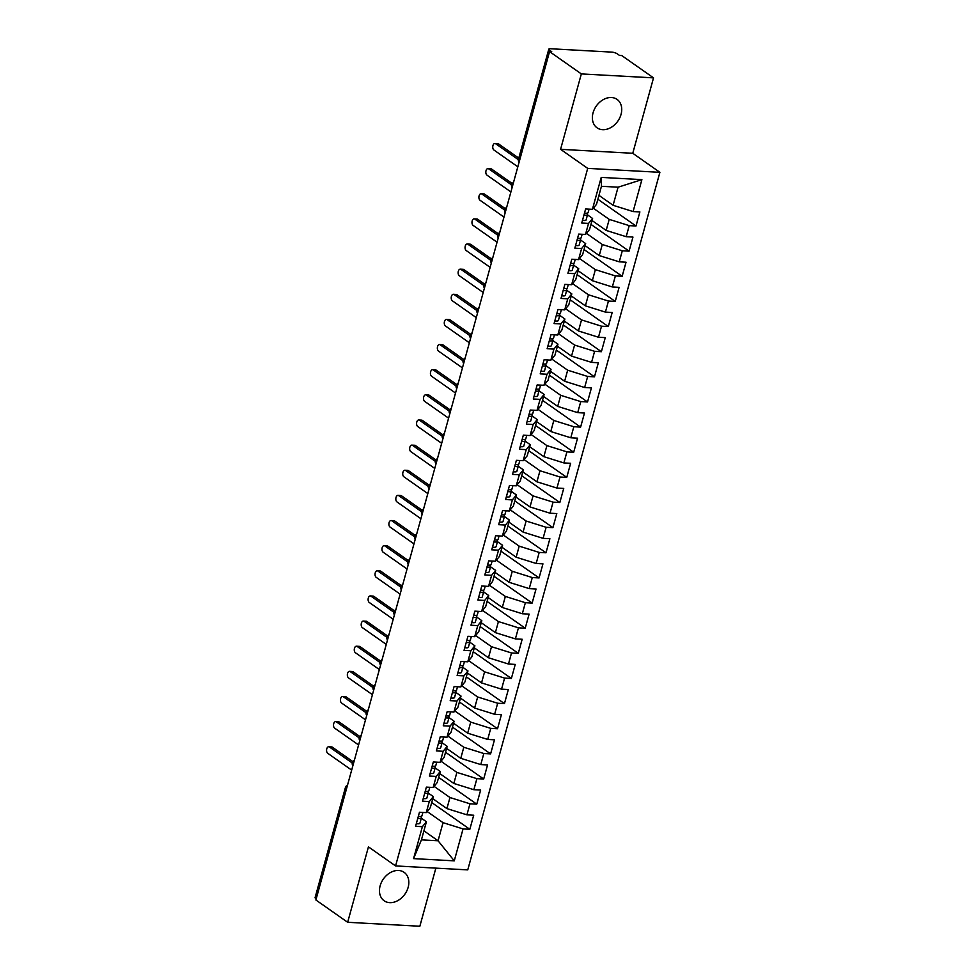 <?xml version="1.0" encoding="UTF-8"?>
<svg xmlns="http://www.w3.org/2000/svg" width="975" height="975" viewBox="0 0 975 975"><rect width="100%" height="100%" fill="white"/><g stroke="black" fill="none" stroke-linecap="round" stroke-linejoin="round"><path stroke-width="1.46" d="M593.056 112.832A17.379 13.163 125.1 0 0 597.066 127.822A17.379 13.163 125.1 0 0 621.051 114.368A17.379 13.163 125.1 0 0 617.029 99.377A17.379 13.163 125.1 0 0 593.056 112.832M380.14 885.8A17.379 13.163 125.1 0 0 384.162 900.79A17.379 13.163 125.1 0 0 408.147 887.335A17.379 13.163 125.1 0 0 404.125 872.345A17.379 13.163 125.1 0 0 380.14 885.8M653.53 77.866L581.344 73.917L560.576 149.321L632.763 153.282L653.53 77.866L621.745 55.563L619.564 55.453L617.236 53.82A4.071 1.133 15.4 0 0 611.788 52.114L550.534 48.75A4.071 1.133 15.4 0 0 548.791 49.201A4.071 1.133 15.4 0 0 549.425 50.103L551.753 51.724L549.559 51.602L315.888 899.986L347.661 922.289L419.847 926.25L435.862 868.128M632.763 153.282L659.892 172.331L467.756 869.883L395.57 865.922L587.706 168.37L659.892 172.331M413.571 858.622L422.37 826.69L426.416 821.754L421.432 839.853L413.571 858.622L454.265 860.852L463.052 828.921L469.828 829.298L473.716 815.222L466.928 814.844L469.974 803.79L476.763 804.156L480.638 790.079L473.85 789.713L476.897 778.647L483.685 779.025L487.561 764.948L480.773 764.571L483.819 753.517L490.608 753.882L494.483 739.806L487.707 739.44L490.742 728.374L497.53 728.752L501.406 714.675L494.63 714.297L497.677 703.243L504.453 703.609L508.328 689.532L501.552 689.167L504.599 678.1L511.375 678.478L515.251 664.402L508.475 664.024L511.522 652.97L518.298 653.335L522.173 639.259L515.397 638.893L518.444 627.827L525.22 628.205L529.108 614.128L522.32 613.75L525.367 602.696L532.143 603.062L536.031 588.985L529.242 588.62L532.289 577.553L539.077 577.931L542.953 563.855L536.165 563.477L539.212 552.423L546 552.788L549.876 538.712L543.087 538.346L546.134 527.28L552.923 527.658L556.798 513.581L550.022 513.203L553.069 502.137L559.845 502.515L563.721 488.438L556.944 488.061L559.991 477.007L566.768 477.372L570.643 463.296L563.867 462.93L566.914 451.864L573.69 452.242L577.566 438.165L570.789 437.787L573.836 426.733L580.612 427.099L584.488 413.022L577.712 412.657L580.759 401.59L587.535 401.968L591.423 387.892L584.634 387.514L587.681 376.46L594.47 376.825L598.345 362.749L591.557 362.383L594.604 351.317L601.392 351.695L605.268 337.618L598.479 337.24L601.526 326.186L608.315 326.552L612.19 312.475L605.414 312.11L608.449 301.043L615.237 301.421L619.113 287.345L612.337 286.967L615.383 275.913L622.16 276.278L626.035 262.202L619.259 261.836L622.306 250.77L629.082 251.148L632.958 237.071L626.182 236.693L629.228 225.639L636.005 226.005L639.88 211.928L633.104 211.563L613.092 205.298L618.077 187.2L601.453 186.286L596.468 204.384L592.422 209.32L601.209 177.401L641.891 179.632L633.104 211.563M592.422 209.32L585.634 208.955L581.758 223.031L588.534 223.397L585.487 234.463L578.711 234.085L574.836 248.162L581.612 248.54L578.565 259.606L571.789 259.228L567.913 273.305L574.689 273.683L571.643 284.737L564.866 284.371L560.991 298.447L567.767 298.813L564.72 309.879L557.944 309.502L554.068 323.578L560.844 323.956L557.798 335.01L551.021 334.644L547.133 348.721L553.922 349.087L550.875 360.153L544.087 359.775L540.211 373.852L546.999 374.229L543.952 385.283L537.164 384.918L533.288 398.994L540.077 399.36L537.03 410.426L530.242 410.048L526.366 424.125L533.142 424.503L530.095 435.557L523.319 435.191L519.443 449.268L526.22 449.633L523.173 460.7L516.397 460.322L512.521 474.398L519.297 474.776L516.25 485.83L509.474 485.465L505.598 499.541L512.375 499.907L509.328 510.973L502.552 510.595L498.676 524.672L505.452 525.05L502.405 536.104L495.629 535.738L491.741 549.815L498.53 550.18L495.483 561.247L488.694 560.869L484.819 574.945L491.607 575.323L488.56 586.377L481.772 586.012L477.896 600.088L484.685 600.454L481.638 611.52L474.849 611.142L470.974 625.219L477.762 625.597L474.715 636.663L467.927 636.285L464.051 650.362L470.827 650.739L467.781 661.793L461.004 661.428L457.129 675.504L463.905 675.87L460.858 686.936L454.082 686.558L450.206 700.635L456.982 701.013L453.936 712.067L447.159 711.701L443.284 725.778L450.06 726.143L447.013 737.21L440.237 736.832L436.361 750.908L443.138 751.286L440.091 762.34L433.314 761.975L429.427 776.051L436.215 776.417L433.168 787.483L426.38 787.105L422.504 801.182L429.293 801.56L426.246 812.614L419.457 812.248L415.582 826.325L422.37 826.69M593.324 208.223L609.217 219.375L606.17 230.429L592.02 220.508M629.228 225.639L609.217 219.375M626.182 236.693L606.17 230.429M601.453 186.286L601.209 177.401M586.402 233.354L602.294 244.506L599.247 255.572L585.097 245.651M622.306 250.77L602.294 244.506M619.259 261.836L599.247 255.572M588.534 223.397L592.593 218.461L587.486 214.878M592.593 218.461L589.546 229.527L585.487 234.463M579.479 258.497L595.372 269.648L592.325 280.702L578.175 270.782M615.383 275.913L595.372 269.648M612.337 286.967L592.325 280.702M581.612 248.54L585.67 243.604L580.564 240.021M585.67 243.604L582.623 254.658L578.565 259.606M572.557 283.627L588.437 294.779L585.39 305.845L571.253 295.925M608.449 301.043L588.437 294.779M605.414 312.11L585.39 305.845M574.689 273.683L578.736 268.734L573.641 265.151M578.736 268.734L575.689 279.801L571.643 284.737M565.622 308.77L581.514 319.922L578.467 330.976L564.33 321.055M601.526 326.186L581.514 319.922M598.479 337.24L578.467 330.976M567.767 298.813L571.813 293.877L566.719 290.294M571.813 293.877L568.766 304.931L564.72 309.879M558.699 333.901L574.592 345.065L571.545 356.119L557.408 346.198M594.604 351.317L574.592 345.065M591.557 362.383L571.545 356.119M560.844 323.956L564.891 319.008L559.796 315.425M564.891 319.008L561.844 330.074L557.798 335.01M551.777 359.044L567.669 370.195L564.622 381.262L550.485 371.329M587.681 376.46L567.669 370.195M584.634 387.514L564.622 381.262M553.922 349.087L557.968 344.151L552.862 340.567M557.968 344.151L554.921 355.205L550.875 360.153M544.854 384.174L560.747 395.338L557.7 406.392L543.562 396.472M580.759 401.59L560.747 395.338M577.712 412.657L557.7 406.392M546.999 374.229L551.046 369.281L545.939 365.698M551.046 369.281L547.999 380.347L543.952 385.283M537.932 409.317L553.824 420.469L550.778 431.535L536.628 421.602M573.836 426.733L553.824 420.469M570.789 437.787L550.778 431.535M540.077 399.36L544.123 394.424L539.017 390.841M544.123 394.424L541.076 405.478L537.03 410.426M531.009 434.46L546.902 445.612L543.855 456.666L529.705 446.745M566.914 451.864L546.902 445.612M563.867 462.93L543.855 456.666M533.142 424.503L537.201 419.555L532.094 415.972M537.201 419.555L534.154 430.621L530.095 435.557M524.087 459.591L539.979 470.742L536.933 481.808L522.783 471.876M559.991 477.007L539.979 470.742M556.944 488.061L536.933 481.808M526.22 449.633L530.278 444.697L525.172 441.114M530.278 444.697L527.231 455.752L523.173 460.7M517.164 484.733L533.045 495.885L530.01 506.939L515.86 497.018M553.069 502.137L533.045 495.885M550.022 513.203L530.01 506.939M519.297 474.776L523.356 469.828L518.249 466.257M523.356 469.828L520.309 480.894L516.25 485.83M510.23 509.864L526.122 521.016L523.075 532.082L508.938 522.149M546.134 527.28L526.122 521.016M543.087 538.346L523.075 532.082M512.375 499.907L516.421 494.971L511.327 491.388M516.421 494.971L513.374 506.025L509.328 510.973M503.307 535.007L519.2 546.158L516.153 557.212L502.015 547.292M539.212 552.423L519.2 546.158M536.165 563.477L516.153 557.212M505.452 525.05L509.498 520.102L504.404 516.531M509.498 520.102L506.452 531.168L502.405 536.104M496.385 560.138L512.277 571.289L509.23 582.355L495.093 572.423M532.289 577.553L512.277 571.289M529.242 588.62L509.23 582.355M498.53 550.18L502.576 545.244L497.482 541.661M502.576 545.244L499.529 556.298L495.483 561.247M489.462 585.28L505.355 596.432L502.308 607.486L488.17 597.565M525.367 602.696L505.355 596.432M522.32 613.75L502.308 607.486M491.607 575.323L495.653 570.375L490.547 566.804M495.653 570.375L492.607 581.441L488.56 586.377M482.54 610.411L498.432 621.562L495.385 632.629L481.248 622.708M518.444 627.827L498.432 621.562M515.397 638.893L495.385 632.629M484.685 600.454L488.731 595.518L483.624 591.935M488.731 595.518L485.684 606.584L481.638 611.52M475.617 635.554L491.51 646.705L488.463 657.759L474.313 647.839M511.522 652.97L491.51 646.705M508.475 664.024L488.463 657.759M477.762 625.597L481.808 620.661L476.702 617.077M481.808 620.661L478.762 631.715L474.715 636.663M468.695 660.684L484.587 671.836L481.54 682.902L467.391 672.982M504.599 678.1L484.587 671.836M501.552 689.167L481.54 682.902M470.827 650.739L474.886 645.791L469.779 642.208M474.886 645.791L471.839 656.858L467.781 661.793M461.772 685.827L477.665 696.979L474.618 708.045L460.468 698.112M497.677 703.243L477.665 696.979M494.63 714.297L474.618 708.045M463.905 675.87L467.963 670.934L462.857 667.351M467.963 670.934L464.917 681.988L460.858 686.936M454.85 710.958L470.73 722.122L467.683 733.176L453.546 723.255M490.742 728.374L470.73 722.122M487.707 739.44L467.683 733.176M456.982 701.013L461.029 696.065L455.934 692.482M461.029 696.065L457.982 707.131L453.936 712.067M447.915 736.101L463.808 747.252L460.761 758.318L446.623 748.386M483.819 753.517L463.808 747.252M480.773 764.571L460.761 758.318M450.06 726.143L454.106 721.207L449.012 717.624M454.106 721.207L451.059 732.262L447.013 737.21M440.992 761.231L456.885 772.395L453.838 783.449L439.701 773.528M476.897 778.647L456.885 772.395M473.85 789.713L453.838 783.449M443.138 751.286L447.184 746.338L442.089 742.755M447.184 746.338L444.137 757.404L440.091 762.34M434.07 786.374L449.962 797.526L446.916 808.592L432.778 798.659M469.974 803.79L449.962 797.526M466.928 814.844L446.916 808.592M436.215 776.417L440.261 771.481L435.155 767.898M440.261 771.481L437.214 782.535L433.168 787.483M346.478 788.885L316.205 898.804M315.742 898.475A4.071 1.133 -164.6 0 1 315.108 897.573L345.382 787.666A4.071 1.133 -164.6 0 0 346.028 788.568A4.071 3.083 -54.9 0 1 347.137 786.52M427.148 811.517L443.04 822.668L438.055 840.767L423.918 830.834M463.052 828.921L443.04 822.668M454.265 860.852L438.055 840.767L421.432 839.853M429.293 801.56L433.339 796.612L428.232 793.041M433.339 796.612L430.292 807.678L426.246 812.614M581.344 73.917L549.559 51.602M395.57 865.922L368.44 846.873L347.661 922.289M560.576 149.321L587.706 168.37M598.955 195.366L613.092 205.298M426.416 821.754L421.31 818.171M641.891 179.632L618.077 187.2M469.828 829.298L431.706 802.535M354.461 759.939L352.341 762.389A4.071 1.133 15.4 0 0 352.341 762.401A4.071 1.133 15.4 0 0 352.987 763.303L353.438 763.62M476.763 804.156L438.628 777.404M483.685 779.025L445.551 752.261M490.608 753.882L452.473 727.131M497.53 728.752L459.408 701.988M504.453 703.609L466.33 676.857M511.375 678.478L473.253 651.714M518.298 653.335L480.175 626.584M525.22 628.205L487.098 601.441M532.143 603.062L494.02 576.31M539.077 577.931L500.943 551.168M546 552.788L507.865 526.037M552.923 527.658L514.788 500.894M559.845 502.515L521.722 475.751M566.768 477.372L528.645 450.621M573.69 452.242L535.567 425.478M580.612 427.099L542.49 400.347M587.535 401.968L549.413 375.204M594.47 376.825L556.335 350.074M601.392 351.695L563.258 324.931M608.315 326.552L570.18 299.8M615.237 301.421L577.115 274.658M622.16 276.278L584.037 249.527M629.082 251.148L590.96 224.384M636.005 226.005L597.882 199.253M361.384 734.797L359.263 737.246A4.071 1.133 15.4 0 0 359.263 737.258A4.071 1.133 15.4 0 0 359.909 738.16L360.36 738.489M368.306 709.666L366.186 712.116A4.071 1.133 15.4 0 0 366.186 712.128A4.071 1.133 15.4 0 0 366.832 713.03L367.295 713.347M375.229 684.523L373.108 686.973A4.071 1.133 15.4 0 0 373.108 686.985A4.071 1.133 15.4 0 0 373.754 687.887L374.217 688.216M382.151 659.392L380.031 661.842A4.071 1.133 15.4 0 0 380.031 661.854A4.071 1.133 15.4 0 0 380.677 662.756L381.14 663.073M389.074 634.25L386.953 636.699A4.071 1.133 15.4 0 0 386.953 636.712A4.071 1.133 15.4 0 0 387.599 637.613L388.062 637.943M395.996 609.119L393.888 611.569A4.071 1.133 15.4 0 0 393.876 611.581A4.071 1.133 15.4 0 0 394.522 612.483L394.985 612.8M402.931 583.976L400.81 586.426A4.071 1.133 15.4 0 0 400.798 586.438A4.071 1.133 15.4 0 0 401.444 587.34L401.907 587.669M409.853 558.846L407.733 561.295A4.071 1.133 15.4 0 0 407.733 561.308A4.071 1.133 15.4 0 0 408.367 562.209L408.83 562.526M416.776 533.703L414.655 536.153A4.071 1.133 15.4 0 0 414.655 536.165A4.071 1.133 15.4 0 0 415.301 537.067L415.752 537.396M423.698 508.572L421.578 511.022A4.071 1.133 15.4 0 0 421.578 511.034A4.071 1.133 15.4 0 0 422.224 511.924L422.687 512.253M430.621 483.429L428.5 485.879A4.071 1.133 15.4 0 0 428.5 485.891A4.071 1.133 15.4 0 0 429.146 486.793L429.609 487.122M437.543 458.287L435.423 460.748A4.071 1.133 15.4 0 0 436.069 461.65L436.532 461.979M444.466 433.156L442.345 435.606A4.071 1.133 15.4 0 0 442.345 435.618A4.071 1.133 15.4 0 0 442.991 436.52L443.454 436.837M451.388 408.013L449.28 410.475A4.071 1.133 15.4 0 0 449.268 410.475A4.071 1.133 15.4 0 0 449.914 411.377L450.377 411.706M458.311 382.883L456.202 385.332A4.071 1.133 15.4 0 0 456.19 385.344A4.071 1.133 15.4 0 0 456.836 386.246L457.299 386.563M465.246 357.74L463.125 360.189A4.071 1.133 15.4 0 0 463.113 360.202A4.071 1.133 15.4 0 0 463.759 361.103L464.222 361.433M472.168 332.609L470.048 335.059A4.071 1.133 15.4 0 0 470.048 335.071A4.071 1.133 15.4 0 0 470.693 335.973L471.144 336.29M479.091 307.466L476.97 309.916A4.071 1.133 15.4 0 0 476.97 309.928A4.071 1.133 15.4 0 0 477.616 310.83L478.067 311.159M486.013 282.336L483.893 284.785A4.071 1.133 15.4 0 0 483.893 284.798A4.071 1.133 15.4 0 0 484.538 285.699L485.002 286.016M492.936 257.193L490.815 259.642A4.071 1.133 15.4 0 0 490.815 259.655A4.071 1.133 15.4 0 0 491.461 260.557L491.924 260.886M499.858 232.062L497.737 234.512A4.071 1.133 15.4 0 0 497.737 234.524A4.071 1.133 15.4 0 0 498.383 235.426L498.847 235.743M506.781 206.919L504.66 209.369A4.071 1.133 15.4 0 0 504.66 209.381A4.071 1.133 15.4 0 0 505.306 210.283L505.769 210.612M513.703 181.789L511.595 184.238A4.071 1.133 15.4 0 0 511.582 184.251A4.071 1.133 15.4 0 0 512.228 185.152L512.692 185.469M416.325 823.656A5.436 1.511 15.4 0 0 417.592 823.79A5.436 1.511 15.4 0 0 419.933 823.193L421.383 817.915A5.436 1.511 -164.6 0 1 419.055 818.513A5.436 1.511 -164.6 0 1 417.775 818.366M421.919 815.6A5.436 1.511 -164.6 0 1 421.931 815.904A5.436 1.511 -164.6 0 1 419.603 816.502A5.436 1.511 -164.6 0 1 418.324 816.355M328.77 746.753L331.61 746.911A3.388 1.999 93.1 0 1 332.292 747.155L329.44 746.996A3.388 1.999 -86.9 0 0 328.77 746.753A3.388 1.999 -86.9 0 0 326.637 749.434A3.388 1.999 -86.9 0 0 327.71 753.285L351.658 770.092M332.292 747.155L352.743 761.499M329.44 746.996L352.219 762.986M420.956 816.453L421.358 817.611A5.436 1.511 -164.6 0 1 421.383 817.915M423.247 798.513A5.436 1.511 15.4 0 0 424.515 798.647A5.436 1.511 15.4 0 0 426.855 798.062L428.305 792.773A5.436 1.511 -164.6 0 1 425.977 793.37A5.436 1.511 -164.6 0 1 424.698 793.236M428.842 790.469A5.436 1.511 -164.6 0 1 428.866 790.762A5.436 1.511 -164.6 0 1 426.526 791.359A5.436 1.511 -164.6 0 1 425.246 791.225M335.692 721.61L338.532 721.768A3.388 1.999 93.1 0 1 339.215 722.012L336.375 721.866A3.388 1.999 -86.9 0 0 335.692 721.61A3.388 1.999 -86.9 0 0 333.572 724.303A3.388 1.999 -86.9 0 0 334.644 728.142L358.581 744.949M339.215 722.012L359.665 736.369M336.375 721.866L359.141 737.843M427.879 791.322L428.293 792.48A5.436 1.511 -164.6 0 1 428.305 792.773M430.17 773.37A5.436 1.511 15.4 0 0 431.45 773.516A5.436 1.511 15.4 0 0 433.778 772.919L435.228 767.642A5.436 1.511 -164.6 0 1 432.9 768.239A5.436 1.511 -164.6 0 1 431.62 768.093M435.764 765.326A5.436 1.511 -164.6 0 1 435.788 765.631A5.436 1.511 -164.6 0 1 433.448 766.228A5.436 1.511 -164.6 0 1 432.181 766.082M342.615 696.479L345.455 696.638A3.388 1.999 93.1 0 1 346.137 696.881L343.298 696.723A3.388 1.999 -86.9 0 0 342.615 696.479A3.388 1.999 -86.9 0 0 340.494 699.16A3.388 1.999 -86.9 0 0 341.567 703.012L365.515 719.818M346.137 696.881L366.588 711.226M343.298 696.723L366.064 712.713M434.801 766.179L435.216 767.337A5.436 1.511 -164.6 0 1 435.228 767.642M437.092 748.239A5.436 1.511 15.4 0 0 438.372 748.373A5.436 1.511 15.4 0 0 440.7 747.788L442.15 742.499A5.436 1.511 -164.6 0 1 439.822 743.096A5.436 1.511 -164.6 0 1 438.543 742.962M442.687 740.183A5.436 1.511 -164.6 0 1 442.711 740.488A5.436 1.511 -164.6 0 1 440.371 741.085A5.436 1.511 -164.6 0 1 439.103 740.951M349.538 671.336L352.377 671.495A3.388 1.999 93.1 0 1 353.06 671.738L350.22 671.592A3.388 1.999 -86.9 0 0 349.538 671.336A3.388 1.999 -86.9 0 0 347.417 674.03A3.388 1.999 -86.9 0 0 348.489 677.869L372.438 694.675M353.06 671.738L373.51 686.095M350.22 671.592L372.998 687.57M441.724 741.037L442.138 742.194A5.436 1.511 -164.6 0 1 442.15 742.499M444.015 723.097A5.436 1.511 15.4 0 0 445.295 723.243A5.436 1.511 15.4 0 0 447.622 722.646L449.085 717.368A5.436 1.511 -164.6 0 1 446.745 717.966A5.436 1.511 -164.6 0 1 445.465 717.819M449.609 715.053A5.436 1.511 -164.6 0 1 449.633 715.358A5.436 1.511 -164.6 0 1 447.306 715.955A5.436 1.511 -164.6 0 1 446.026 715.808M356.46 646.206L359.3 646.364A3.388 1.999 93.1 0 1 359.982 646.608L357.143 646.449A3.388 1.999 -86.9 0 0 356.46 646.206A3.388 1.999 -86.9 0 0 354.339 648.887A3.388 1.999 -86.9 0 0 355.412 652.738L379.36 669.545M359.982 646.608L380.433 660.953M357.143 646.449L379.921 662.427M448.658 715.906L449.061 717.064A5.436 1.511 -164.6 0 1 449.085 717.368M450.938 697.966A5.436 1.511 15.4 0 0 452.217 698.1A5.436 1.511 15.4 0 0 454.545 697.503L456.008 692.226A5.436 1.511 -164.6 0 1 453.668 692.823A5.436 1.511 -164.6 0 1 452.388 692.689M456.544 689.91A5.436 1.511 -164.6 0 1 456.556 690.215A5.436 1.511 -164.6 0 1 454.228 690.812A5.436 1.511 -164.6 0 1 452.948 690.678M363.383 621.063L366.234 621.221A3.388 1.999 93.1 0 1 366.905 621.465L364.065 621.307A3.388 1.999 -86.9 0 0 363.383 621.063A3.388 1.999 -86.9 0 0 361.262 623.756A3.388 1.999 -86.9 0 0 362.334 627.595L386.283 644.402M366.905 621.465L387.355 635.822M364.065 621.307L386.843 637.297M455.581 690.763L455.983 691.921A5.436 1.511 -164.6 0 1 456.008 692.226M457.86 672.823A5.436 1.511 15.4 0 0 459.14 672.969A5.436 1.511 15.4 0 0 461.467 672.372L462.93 667.095A5.436 1.511 -164.6 0 1 460.59 667.692A5.436 1.511 -164.6 0 1 459.322 667.546M463.466 664.779A5.436 1.511 -164.6 0 1 463.478 665.084A5.436 1.511 -164.6 0 1 461.151 665.681A5.436 1.511 -164.6 0 1 459.871 665.535M370.305 595.932L373.157 596.091A3.388 1.999 93.1 0 1 373.827 596.334L370.987 596.176A3.388 1.999 -86.9 0 0 370.305 595.932A3.388 1.999 -86.9 0 0 368.184 598.613A3.388 1.999 -86.9 0 0 369.257 602.465L393.205 619.271M373.827 596.334L394.278 610.679M370.987 596.176L393.766 612.154M462.503 665.632L462.906 666.79A5.436 1.511 -164.6 0 1 462.93 667.095M464.783 647.693A5.436 1.511 15.4 0 0 466.062 647.827A5.436 1.511 15.4 0 0 468.402 647.229L469.852 641.952A5.436 1.511 -164.6 0 1 467.513 642.549A5.436 1.511 -164.6 0 1 466.245 642.415M470.389 639.637A5.436 1.511 -164.6 0 1 470.401 639.941A5.436 1.511 -164.6 0 1 468.073 640.538A5.436 1.511 -164.6 0 1 466.793 640.404M377.227 570.789L380.079 570.948A3.388 1.999 93.1 0 1 380.762 571.192L377.91 571.033A3.388 1.999 -86.9 0 0 377.227 570.789A3.388 1.999 -86.9 0 0 375.107 573.483A3.388 1.999 -86.9 0 0 376.179 577.322L400.128 594.128M380.762 571.192L401.2 585.548M377.91 571.033L400.688 587.023M469.426 640.49L469.828 641.648A5.436 1.511 -164.6 0 1 469.852 641.952M471.705 622.55A5.436 1.511 15.4 0 0 472.985 622.696A5.436 1.511 15.4 0 0 475.325 622.099L476.775 616.822A5.436 1.511 -164.6 0 1 474.447 617.419A5.436 1.511 -164.6 0 1 473.168 617.273M477.311 614.506A5.436 1.511 -164.6 0 1 477.323 614.811A5.436 1.511 -164.6 0 1 474.996 615.408A5.436 1.511 -164.6 0 1 473.716 615.262M384.162 545.659L387.002 545.805A3.388 1.999 93.1 0 1 387.684 546.061L384.832 545.903A3.388 1.999 -86.9 0 0 384.162 545.659A3.388 1.999 -86.9 0 0 382.029 548.34A3.388 1.999 -86.9 0 0 383.102 552.179L407.05 568.986M387.684 546.061L408.123 560.406M384.832 545.903L407.611 561.88M476.348 615.359L476.751 616.517A5.436 1.511 -164.6 0 1 476.775 616.822M478.64 597.419A5.436 1.511 15.4 0 0 479.907 597.553A5.436 1.511 15.4 0 0 482.247 596.956L483.697 591.679A5.436 1.511 -164.6 0 1 481.37 592.276A5.436 1.511 -164.6 0 1 480.09 592.142M484.234 589.363A5.436 1.511 -164.6 0 1 484.258 589.668A5.436 1.511 -164.6 0 1 481.918 590.265A5.436 1.511 -164.6 0 1 480.638 590.131M391.085 520.516L393.924 520.674A3.388 1.999 93.1 0 1 394.607 520.918L391.755 520.76A3.388 1.999 -86.9 0 0 391.085 520.516A3.388 1.999 -86.9 0 0 388.952 523.209A3.388 1.999 -86.9 0 0 390.024 527.048L413.973 543.855M394.607 520.918L415.058 535.275M391.755 520.76L414.533 536.75M483.271 590.216L483.685 591.374A5.436 1.511 -164.6 0 1 483.697 591.679M485.562 572.276A5.436 1.511 15.4 0 0 486.842 572.423A5.436 1.511 15.4 0 0 489.17 571.825L490.62 566.548A5.436 1.511 -164.6 0 1 488.292 567.133A5.436 1.511 -164.6 0 1 487.013 566.999M491.156 564.232A5.436 1.511 -164.6 0 1 491.181 564.537A5.436 1.511 -164.6 0 1 488.841 565.122A5.436 1.511 -164.6 0 1 487.561 564.988M398.007 495.385L400.847 495.532A3.388 1.999 93.1 0 1 401.529 495.788L398.69 495.629A3.388 1.999 -86.9 0 0 398.007 495.385A3.388 1.999 -86.9 0 0 395.887 498.067A3.388 1.999 -86.9 0 0 396.959 501.906L420.895 518.712M401.529 495.788L421.98 510.132M398.69 495.629L421.456 511.607M490.193 565.086L490.608 566.243A5.436 1.511 -164.6 0 1 490.62 566.548M492.485 547.146A5.436 1.511 15.4 0 0 493.764 547.28A5.436 1.511 15.4 0 0 496.092 546.683L497.543 541.405A5.436 1.511 -164.6 0 1 495.215 542.003A5.436 1.511 -164.6 0 1 493.935 541.868M498.079 539.09A5.436 1.511 -164.6 0 1 498.103 539.394A5.436 1.511 -164.6 0 1 495.763 539.992A5.436 1.511 -164.6 0 1 494.496 539.857M404.93 470.242L407.769 470.401A3.388 1.999 93.1 0 1 408.452 470.645L405.612 470.486A3.388 1.999 -86.9 0 0 404.93 470.242A3.388 1.999 -86.9 0 0 402.809 472.924A3.388 1.999 -86.9 0 0 403.882 476.775L427.83 493.582M408.452 470.645L428.903 485.002M405.612 470.486L428.378 486.476M497.116 539.943L497.53 541.101A5.436 1.511 -164.6 0 1 497.543 541.405M499.407 522.003A5.436 1.511 15.4 0 0 500.687 522.149A5.436 1.511 15.4 0 0 503.015 521.552L504.465 516.275A5.436 1.511 -164.6 0 1 502.137 516.86A5.436 1.511 -164.6 0 1 500.857 516.726M505.001 513.959A5.436 1.511 -164.6 0 1 505.026 514.264A5.436 1.511 -164.6 0 1 502.698 514.849A5.436 1.511 -164.6 0 1 501.418 514.715M411.852 445.112L414.692 445.258A3.388 1.999 93.1 0 1 415.374 445.514L412.535 445.356A3.388 1.999 -86.9 0 0 411.852 445.112A3.388 1.999 -86.9 0 0 409.732 447.793A3.388 1.999 -86.9 0 0 410.804 451.632L434.753 468.439M415.374 445.514L435.825 459.859M412.535 445.356L435.313 461.333M504.038 514.812L504.453 515.97A5.436 1.511 -164.6 0 1 504.465 516.275M506.33 496.872A5.436 1.511 15.4 0 0 507.609 497.006A5.436 1.511 15.4 0 0 509.937 496.409L511.4 491.132A5.436 1.511 -164.6 0 1 509.06 491.729A5.436 1.511 -164.6 0 1 507.78 491.583M511.924 488.816A5.436 1.511 -164.6 0 1 511.948 489.121A5.436 1.511 -164.6 0 1 509.62 489.718A5.436 1.511 -164.6 0 1 508.341 489.572M418.775 419.969L421.627 420.128A3.388 1.999 93.1 0 1 422.297 420.371L419.457 420.213A3.388 1.999 -86.9 0 0 418.775 419.969A3.388 1.999 -86.9 0 0 416.654 422.65A3.388 1.999 -86.9 0 0 417.727 426.502L441.675 443.308M422.297 420.371L442.747 434.716M419.457 420.213L442.236 436.203M510.973 489.669L511.375 490.827A5.436 1.511 -164.6 0 1 511.4 491.132M513.252 471.729A5.436 1.511 15.4 0 0 514.532 471.863A5.436 1.511 15.4 0 0 516.86 471.278L518.322 466.001A5.436 1.511 -164.6 0 1 515.982 466.586A5.436 1.511 -164.6 0 1 514.702 466.452M518.858 463.686A5.436 1.511 -164.6 0 1 518.871 463.99A5.436 1.511 -164.6 0 1 516.543 464.575A5.436 1.511 -164.6 0 1 515.263 464.441M425.697 394.826L428.549 394.985A3.388 1.999 93.1 0 1 429.219 395.228L426.38 395.082A3.388 1.999 -86.9 0 0 425.697 394.826A3.388 1.999 -86.9 0 0 423.577 397.52A3.388 1.999 -86.9 0 0 424.649 401.359L448.597 418.165M429.219 395.228L449.67 409.585M426.38 395.082L449.158 411.06M517.896 464.539L518.298 465.697A5.436 1.511 -164.6 0 1 518.322 466.001M520.175 446.599A5.436 1.511 15.4 0 0 521.454 446.733A5.436 1.511 15.4 0 0 523.782 446.136L525.245 440.858A5.436 1.511 -164.6 0 1 522.905 441.456A5.436 1.511 -164.6 0 1 521.637 441.309M525.781 438.543A5.436 1.511 -164.6 0 1 525.793 438.847A5.436 1.511 -164.6 0 1 523.465 439.445A5.436 1.511 -164.6 0 1 522.186 439.298M432.62 369.696L435.472 369.854A3.388 1.999 93.1 0 1 436.154 370.098L433.302 369.939A3.388 1.999 -86.9 0 0 432.62 369.696A3.388 1.999 -86.9 0 0 430.499 372.377A3.388 1.999 -86.9 0 0 431.572 376.228L455.52 393.035M436.154 370.098L456.592 384.442M433.302 369.939L456.081 385.929M524.818 439.396L525.22 440.554A5.436 1.511 -164.6 0 1 525.245 440.858M527.097 421.456A5.436 1.511 15.4 0 0 528.377 421.59A5.436 1.511 15.4 0 0 530.717 421.005L532.167 415.716A5.436 1.511 -164.6 0 1 529.839 416.313A5.436 1.511 -164.6 0 1 528.56 416.179M532.703 413.412A5.436 1.511 -164.6 0 1 532.716 413.705A5.436 1.511 -164.6 0 1 530.388 414.302A5.436 1.511 -164.6 0 1 529.108 414.168M439.554 344.553L442.394 344.711A3.388 1.999 93.1 0 1 443.077 344.955L440.225 344.809A3.388 1.999 -86.9 0 0 439.554 344.553A3.388 1.999 -86.9 0 0 437.422 347.246A3.388 1.999 -86.9 0 0 438.494 351.085L462.442 367.892M443.077 344.955L463.515 359.312M440.225 344.809L463.003 360.787M531.741 414.265L532.143 415.423A5.436 1.511 -164.6 0 1 532.167 415.716M534.032 396.313A5.436 1.511 15.4 0 0 535.299 396.459A5.436 1.511 15.4 0 0 537.639 395.862L539.09 390.585A5.436 1.511 -164.6 0 1 536.762 391.182A5.436 1.511 -164.6 0 1 535.482 391.036M539.626 388.269A5.436 1.511 -164.6 0 1 539.638 388.574A5.436 1.511 -164.6 0 1 537.31 389.171A5.436 1.511 -164.6 0 1 536.031 389.025M446.477 319.422L449.317 319.581A3.388 1.999 93.1 0 1 449.999 319.824L447.147 319.666A3.388 1.999 -86.9 0 0 446.477 319.422A3.388 1.999 -86.9 0 0 444.344 322.103A3.388 1.999 -86.9 0 0 445.417 325.955L469.365 342.761M449.999 319.824L470.45 334.169M447.147 319.666L469.926 335.656M538.663 389.122L539.065 390.28A5.436 1.511 -164.6 0 1 539.09 390.585M540.954 371.183A5.436 1.511 15.4 0 0 542.222 371.317A5.436 1.511 15.4 0 0 544.562 370.732L546.012 365.442A5.436 1.511 -164.6 0 1 543.684 366.039A5.436 1.511 -164.6 0 1 542.405 365.905M546.548 363.127A5.436 1.511 -164.6 0 1 546.573 363.431A5.436 1.511 -164.6 0 1 544.233 364.028A5.436 1.511 -164.6 0 1 542.953 363.894M453.399 294.279L456.239 294.438A3.388 1.999 93.1 0 1 456.922 294.682L454.082 294.535A3.388 1.999 -86.9 0 0 453.399 294.279A3.388 1.999 -86.9 0 0 451.279 296.973A3.388 1.999 -86.9 0 0 452.351 300.812L476.288 317.618M456.922 294.682L477.372 309.038M454.082 294.535L476.848 310.513M545.586 363.98L546 365.138A5.436 1.511 -164.6 0 1 546.012 365.442M547.877 346.04A5.436 1.511 15.4 0 0 549.157 346.186A5.436 1.511 15.4 0 0 551.484 345.589L552.935 340.312A5.436 1.511 -164.6 0 1 550.607 340.909A5.436 1.511 -164.6 0 1 549.327 340.763M553.471 337.996A5.436 1.511 -164.6 0 1 553.495 338.301A5.436 1.511 -164.6 0 1 551.155 338.898A5.436 1.511 -164.6 0 1 549.888 338.752M460.322 269.149L463.162 269.307A3.388 1.999 93.1 0 1 463.844 269.551L461.004 269.392A3.388 1.999 -86.9 0 0 460.322 269.149A3.388 1.999 -86.9 0 0 458.201 271.83A3.388 1.999 -86.9 0 0 459.274 275.681L483.21 292.488M463.844 269.551L484.295 283.896M461.004 269.392L483.771 285.37M552.508 338.849L552.923 340.007A5.436 1.511 -164.6 0 1 552.935 340.312M554.799 320.909A5.436 1.511 15.4 0 0 556.079 321.043A5.436 1.511 15.4 0 0 558.407 320.446L559.857 315.169A5.436 1.511 -164.6 0 1 557.529 315.766A5.436 1.511 -164.6 0 1 556.25 315.632M560.393 312.853A5.436 1.511 -164.6 0 1 560.418 313.158A5.436 1.511 -164.6 0 1 558.078 313.755A5.436 1.511 -164.6 0 1 556.81 313.621M467.244 244.006L470.084 244.164A3.388 1.999 93.1 0 1 470.767 244.408L467.927 244.25A3.388 1.999 -86.9 0 0 467.244 244.006A3.388 1.999 -86.9 0 0 465.124 246.699A3.388 1.999 -86.9 0 0 466.196 250.538L490.145 267.345M470.767 244.408L491.217 258.765M467.927 244.25L490.693 260.24M559.431 313.706L559.845 314.864A5.436 1.511 -164.6 0 1 559.857 315.169M561.722 295.766A5.436 1.511 15.4 0 0 563.002 295.913A5.436 1.511 15.4 0 0 565.329 295.315L566.78 290.038A5.436 1.511 -164.6 0 1 564.452 290.635A5.436 1.511 -164.6 0 1 563.172 290.489M567.316 287.723A5.436 1.511 -164.6 0 1 567.34 288.027A5.436 1.511 -164.6 0 1 565.013 288.624A5.436 1.511 -164.6 0 1 563.733 288.478M474.167 218.875L477.007 219.034A3.388 1.999 93.1 0 1 477.689 219.277L474.849 219.119A3.388 1.999 -86.9 0 0 474.167 218.875A3.388 1.999 -86.9 0 0 472.046 221.557A3.388 1.999 -86.9 0 0 473.119 225.408L497.067 242.214M477.689 219.277L498.14 233.622M474.849 219.119L497.628 235.097M566.365 288.576L566.768 289.733A5.436 1.511 -164.6 0 1 566.78 290.038M568.644 270.636A5.436 1.511 15.4 0 0 569.924 270.77A5.436 1.511 15.4 0 0 572.252 270.173L573.714 264.895A5.436 1.511 -164.6 0 1 571.374 265.493A5.436 1.511 -164.6 0 1 570.095 265.358M574.251 262.58A5.436 1.511 -164.6 0 1 574.263 262.884A5.436 1.511 -164.6 0 1 571.935 263.482A5.436 1.511 -164.6 0 1 570.655 263.348M481.089 193.733L483.941 193.891A3.388 1.999 93.1 0 1 484.612 194.135L481.772 193.976A3.388 1.999 -86.9 0 0 481.089 193.733A3.388 1.999 -86.9 0 0 478.969 196.426A3.388 1.999 -86.9 0 0 480.041 200.265L503.99 217.072M484.612 194.135L505.062 208.492M481.772 193.976L504.55 209.966M573.288 263.433L573.69 264.591A5.436 1.511 -164.6 0 1 573.714 264.895M575.567 245.493A5.436 1.511 15.4 0 0 576.847 245.639A5.436 1.511 15.4 0 0 579.174 245.042L580.637 239.765A5.436 1.511 -164.6 0 1 578.297 240.362A5.436 1.511 -164.6 0 1 577.029 240.216M581.173 237.449A5.436 1.511 -164.6 0 1 581.185 237.754A5.436 1.511 -164.6 0 1 578.857 238.351A5.436 1.511 -164.6 0 1 577.578 238.205M488.012 168.602L490.864 168.748A3.388 1.999 93.1 0 1 491.534 169.004L488.694 168.846A3.388 1.999 -86.9 0 0 488.012 168.602A3.388 1.999 -86.9 0 0 485.891 171.283A3.388 1.999 -86.9 0 0 486.964 175.122L510.912 191.929M491.534 169.004L511.985 183.349M488.694 168.846L511.473 184.823M580.21 238.302L580.612 239.46A5.436 1.511 -164.6 0 1 580.637 239.765M582.489 220.362A5.436 1.511 15.4 0 0 583.769 220.496A5.436 1.511 15.4 0 0 586.109 219.899L587.559 214.622A5.436 1.511 -164.6 0 1 585.219 215.219A5.436 1.511 -164.6 0 1 583.952 215.085M588.096 212.306A5.436 1.511 -164.6 0 1 588.108 212.611A5.436 1.511 -164.6 0 1 585.78 213.208A5.436 1.511 -164.6 0 1 584.5 213.074M494.934 143.459L497.786 143.618A3.388 1.999 93.1 0 1 498.469 143.861L495.617 143.703A3.388 1.999 -86.9 0 0 494.934 143.459A3.388 1.999 -86.9 0 0 492.814 146.153A3.388 1.999 -86.9 0 0 493.886 149.992L517.835 166.798M498.469 143.861L518.785 158.121M495.617 143.703L518.395 159.693M587.133 213.159L587.535 214.317A5.436 1.511 -164.6 0 1 587.559 214.622M549.425 50.103L519.614 160.339M548.791 49.201L518.505 159.108A4.071 1.133 15.4 0 0 519.151 160.01A4.071 3.083 -54.9 0 0 519.127 162.118M352.95 765.412A4.071 3.083 -54.9 0 1 352.987 763.303A4.071 3.083 -54.9 0 1 354.059 761.378M359.872 740.269A4.071 3.083 -54.9 0 1 359.909 738.16A4.071 3.083 -54.9 0 1 360.982 736.235M366.795 715.138A4.071 3.083 -54.9 0 1 366.832 713.03A4.071 3.083 -54.9 0 1 367.904 711.104M373.717 689.995A4.071 3.083 -54.9 0 1 373.754 687.887A4.071 3.083 -54.9 0 1 374.839 685.961M380.652 664.852A4.071 3.083 -54.9 0 1 380.677 662.756A4.071 3.083 -54.9 0 1 381.761 660.831M387.575 639.722A4.071 3.083 -54.9 0 1 387.599 637.613A4.071 3.083 -54.9 0 1 388.684 635.688M394.497 614.579A4.071 3.083 -54.9 0 1 394.522 612.483A4.071 3.083 -54.9 0 1 395.606 610.557M401.42 589.448A4.071 3.083 -54.9 0 1 401.444 587.34A4.071 3.083 -54.9 0 1 402.529 585.414M408.342 564.306A4.071 3.083 -54.9 0 1 408.367 562.209A4.071 3.083 -54.9 0 1 409.451 560.284M415.265 539.175A4.071 3.083 -54.9 0 1 415.301 537.067A4.071 3.083 -54.9 0 1 416.374 535.141M422.187 514.032A4.071 3.083 -54.9 0 1 422.224 511.924A4.071 3.083 -54.9 0 1 423.296 510.01M429.11 488.902A4.071 3.083 -54.9 0 1 429.146 486.793A4.071 3.083 -54.9 0 1 430.219 484.867M436.032 463.759A4.071 3.083 -54.9 0 1 436.069 461.65A4.071 3.083 -54.9 0 1 437.153 459.737M442.967 438.628A4.071 3.083 -54.9 0 1 442.991 436.52A4.071 3.083 -54.9 0 1 444.076 434.594M449.889 413.485A4.071 3.083 -54.9 0 1 449.914 411.377A4.071 3.083 -54.9 0 1 450.998 409.463M456.812 388.355A4.071 3.083 -54.9 0 1 456.836 386.246A4.071 3.083 -54.9 0 1 457.921 384.321M463.734 363.212A4.071 3.083 -54.9 0 1 463.759 361.103A4.071 3.083 -54.9 0 1 464.843 359.178M470.657 338.081A4.071 3.083 -54.9 0 1 470.693 335.973A4.071 3.083 -54.9 0 1 471.766 334.047M477.579 312.938A4.071 3.083 -54.9 0 1 477.616 310.83A4.071 3.083 -54.9 0 1 478.688 308.904M484.502 287.796A4.071 3.083 -54.9 0 1 484.538 285.699A4.071 3.083 -54.9 0 1 485.611 283.774M491.424 262.665A4.071 3.083 -54.9 0 1 491.461 260.557A4.071 3.083 -54.9 0 1 492.533 258.631M498.359 237.522A4.071 3.083 -54.9 0 1 498.383 235.426A4.071 3.083 -54.9 0 1 499.468 233.5M505.282 212.392A4.071 3.083 -54.9 0 1 505.306 210.283A4.071 3.083 -54.9 0 1 506.391 208.358M512.204 187.249A4.071 3.083 -54.9 0 1 512.228 185.152A4.071 3.083 -54.9 0 1 513.313 183.227M352.341 762.401A4.071 4.071 0 0 0 352.865 765.728M347.539 785.082A4.071 4.071 0 0 0 345.382 787.666M359.263 737.258A4.071 4.071 0 0 0 359.787 740.586M366.186 712.128A4.071 4.071 0 0 0 366.71 715.455M373.108 686.985A4.071 4.071 0 0 0 373.632 690.312M380.031 661.854A4.071 4.071 0 0 0 380.555 665.182M386.953 636.712A4.071 4.071 0 0 0 387.477 640.039M393.876 611.581A4.071 4.071 0 0 0 394.412 614.896M400.798 586.438A4.071 4.071 0 0 0 401.334 589.765M407.733 561.308A4.071 4.071 0 0 0 408.257 564.622M414.655 536.165A4.071 4.071 0 0 0 415.179 539.492M421.578 511.034A4.071 4.071 0 0 0 422.102 514.349M428.5 485.891A4.071 4.071 0 0 0 429.024 489.218M435.423 460.748A4.071 4.071 0 0 0 435.947 464.076M442.345 435.618A4.071 4.071 0 0 0 442.869 438.945M449.268 410.475A4.071 4.071 0 0 0 449.804 413.802M456.19 385.344A4.071 4.071 0 0 0 456.727 388.672M463.113 360.202A4.071 4.071 0 0 0 463.649 363.529M470.048 335.071A4.071 4.071 0 0 0 470.572 338.398M476.97 309.928A4.071 4.071 0 0 0 477.494 313.255M483.893 284.798A4.071 4.071 0 0 0 484.417 288.125M490.815 259.655A4.071 4.071 0 0 0 491.339 262.982M497.737 234.524A4.071 4.071 0 0 0 498.262 237.839M504.66 209.381A4.071 4.071 0 0 0 505.184 212.708M511.582 184.251A4.071 4.071 0 0 0 512.119 187.566M518.505 159.108A4.071 4.071 0 0 0 519.041 162.435M421.931 815.904L422.894 812.431M428.866 790.762L429.817 787.3M435.788 765.631L436.739 762.158M442.711 740.488L443.662 737.027M449.633 715.358L450.584 711.884M456.556 690.215L457.519 686.753M463.478 665.084L464.441 661.611M470.401 639.941L471.364 636.468M477.323 614.811L478.286 611.337M484.258 589.668L485.209 586.194M491.181 564.537L492.131 561.064M498.103 539.394L499.054 535.921M505.026 514.264L505.976 510.79M511.948 489.121L512.899 485.648M518.871 463.99L519.833 460.517M525.793 438.847L526.756 435.374M532.716 413.705L533.678 410.243M539.638 388.574L540.601 385.101M546.573 363.431L547.523 359.97M553.495 338.301L554.446 334.827M560.418 313.158L561.368 309.697M567.34 288.027L568.291 284.554M574.263 262.884L575.226 259.411M581.185 237.754L582.148 234.28M588.108 212.611L589.071 209.137"/></g></svg>
